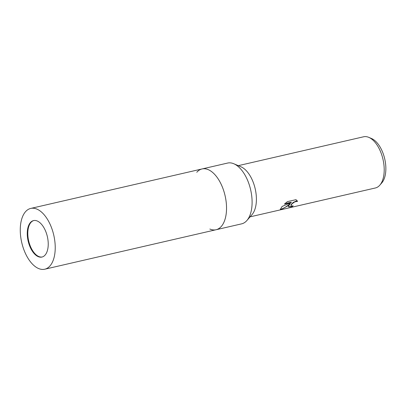 <?xml version="1.0" encoding="UTF-8"?>
<svg xmlns="http://www.w3.org/2000/svg" width="406" height="406" viewBox="0 0 406 406"><rect width="100%" height="100%" fill="white"/><g stroke="black" fill="none" stroke-linecap="round" stroke-linejoin="round"><path stroke-width="0.61" d="M33.82 220.529A18.717 9.861 -103 0 0 31.181 248.051A18.717 9.861 -103 0 0 42.219 256.988M220.905 183.751A31.191 16.438 -103 0 1 225.477 217.652A31.191 16.438 -103 0 1 209.861 229.05A31.191 16.438 -103 0 0 216.058 229.74A31.191 16.438 -103 0 0 220.905 183.751A31.191 16.438 -103 0 0 202.051 168.952A31.191 16.438 -103 0 0 196.783 172.286M241.621 223.853A31.191 16.438 -103 0 0 246.894 220.514A31.191 16.438 -103 0 0 246.472 177.858A31.191 16.438 -103 0 0 233.815 163.755A31.191 16.438 -103 0 0 227.614 163.06L202.051 168.952A31.191 16.438 -103 0 1 223.29 189.495A31.191 16.438 -103 0 1 221.904 225.695A31.191 16.438 -103 0 1 216.058 229.74L241.621 223.853M246.894 220.514L252.019 214.617A26.268 13.84 -103 0 0 251.664 178.696A26.268 13.84 -103 0 0 241.007 166.815L233.815 163.755M281.094 209.532L280.384 209.313L282.129 206.441L291.366 202.492L284.408 204.091L287.418 201.64L295.999 199.661L297.613 201.305L294.766 201.889L292.158 203.726L291.066 205.131L291.016 205.7L291.762 205.999L293.147 205.812A26.268 13.84 77 0 1 291.894 206.771L288.483 206.806L288.762 205.664L290.28 203.731L287.732 205.898L281.094 209.537L280.952 209.242C284.291 208.039 287.357 206.106 290.143 203.452L290.28 203.731M250.081 216.85L375.383 187.978A26.268 13.84 -103 0 0 379.818 185.166A26.268 13.84 -103 0 0 380.305 184.568A26.268 13.84 -103 0 0 382.828 158.665A26.268 13.84 -103 0 0 368.805 137.37A26.268 13.84 -103 0 0 363.588 136.786L238.281 165.658M251.984 214.657A26.268 13.84 -103 0 0 252.507 214.018A26.268 13.84 -103 0 0 255.019 188.069A26.268 13.84 -103 0 0 240.956 166.795M379.818 185.166L381.792 182.898A24.37 12.84 -103 0 0 382.244 182.34A24.37 12.84 -103 0 0 384.583 158.31A24.37 12.84 -103 0 0 371.576 138.547L368.805 137.37M291.016 205.7L291.188 204.401L293.223 202.452L296.055 201.087L297.288 200.995L297.613 201.305M288.443 206.649L291.757 206.487A25.938 13.667 -103 0 0 292.538 205.933M291.757 206.487L291.894 206.771M284.865 203.675L291.224 202.208L291.366 202.492M280.353 209.146L280.952 209.242M30.034 223.011A18.717 9.861 -103 0 0 29.202 244.732A18.717 9.861 -103 0 0 41.95 257.059A18.717 9.861 -103 0 0 45.457 254.628A18.717 9.861 -103 0 0 46.289 232.907A18.717 9.861 -103 0 0 33.546 220.585A18.717 9.861 -103 0 0 30.034 223.011M50.598 265.169A31.191 16.438 -103 0 0 51.983 228.969A31.191 16.438 -103 0 0 30.744 208.425A31.191 16.438 -103 0 0 24.898 212.47A31.191 16.438 -103 0 0 23.507 248.675A31.191 16.438 -103 0 0 44.751 269.214A31.191 16.438 -103 0 0 50.598 265.169M30.744 208.425L202.051 168.952M44.751 269.214L216.058 229.74"/></g></svg>
